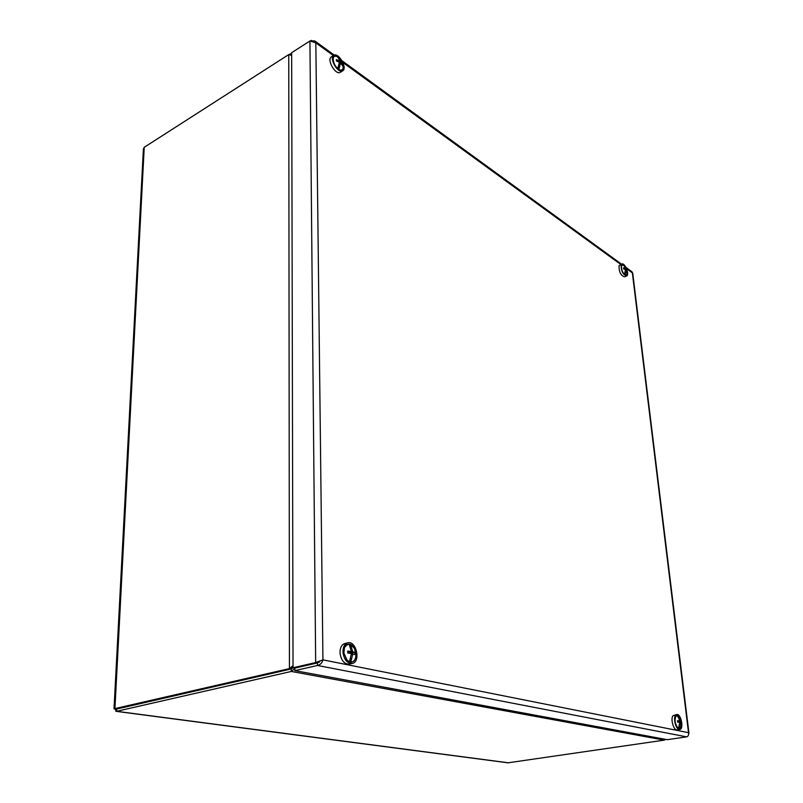 <?xml version="1.0" encoding="UTF-8"?>
<svg xmlns="http://www.w3.org/2000/svg" width="803" height="803" viewBox="0 0 803 803"><rect width="100%" height="100%" fill="white"/><g stroke="black" fill="none" stroke-linecap="round" stroke-linejoin="round"><path stroke-width="1.2" d="M665.617 739.372L664.232 740.135L508.008 762.82L116.154 711.348M116.525 709.089L291.258 668.949L116.325 708.989M115.391 708.989L116.003 711.328L116.636 711.307L291.258 671.449L294.842 668.558M290.224 54.875L290.224 53.931L289.16 54.614M293.035 666.229L291.248 668.929L289.441 668.598L114.016 708.798L143.386 149.077L144.229 147.3L288.759 54.564L291.67 55.497M293.155 667.785L291.258 668.949L291.258 671.449L664.232 740.135M293.025 665.687L289.441 668.598L288.759 54.564M291.66 53.6L290.224 53.931M318.962 661.652L319.253 662.334M320.969 660.498L317.476 662.917L317.496 665.466C320.337 664.764 322.154 662.897 322.936 659.865L315.669 662.555L317.466 662.897L294.831 668.106L293.035 667.765L315.669 662.555L309.918 40.983L315.83 42.83L314.806 40.943L311.373 40.823M320.256 660.829L317.466 662.897M293.035 667.765L291.66 52.697L309.918 40.983M631.75 271.625L632.724 273.181M311.363 40.371L310.62 40.843M688.643 734.263L688.522 732.677C688.874 734.916 688.241 736.311 686.635 736.863L667.313 739.683L294.852 670.635L317.496 665.466L686.635 736.863M317.476 662.917L294.842 668.116L294.852 670.635M621.954 264.016L619.033 265.843C618.942 271.785 620.759 275.439 624.463 276.814L626.601 275.961C629.813 274.987 624.955 262.471 621.954 264.016L621.161 264.97C621.08 270.912 622.897 274.576 626.601 275.961M625.617 267.409C623.911 264.689 622.576 263.996 621.612 265.341L621.522 265.552C621.191 269.637 622.496 272.859 625.457 275.238L625.427 275.228C627.053 275.539 627.565 274.104 626.982 270.932M676.768 714.499L673.014 715.734C670.264 718.986 673.737 730.82 677.18 729.897L679.729 729.515C684.136 729.194 681.014 713.465 676.768 714.499L675.554 715.332C672.814 718.585 676.287 730.439 679.729 729.515M675.865 716.095L675.845 716.135C674.339 720.522 675.142 724.557 678.224 728.251C684.387 732.105 680.221 710.745 675.865 716.095M347.769 642.822L344.818 643.524C341.345 644.779 339.769 648.182 340.091 653.742C341.476 660.809 344.537 664.272 349.265 664.111L352.236 663.449C361.019 661.943 356.291 640.292 347.769 642.822C344.296 644.076 342.72 647.489 343.052 653.05C344.437 660.136 347.498 663.599 352.236 663.449M343.865 653.06L347.247 660.558C353.44 663.88 356.341 660.939 355.97 651.745C352.517 643.273 348.673 641.908 344.457 647.63L343.865 653.06M333.807 55.367L331.418 56.852C326.379 59.472 335.594 75.542 340.251 72.31L342.69 70.825C347.779 68.225 338.485 51.994 333.807 55.367C328.778 57.977 338.003 74.077 342.65 70.855L342.69 70.825M342.148 69.961C347.749 66.729 334.901 49.666 333.205 58.137C333.255 63.497 335.544 67.472 340.06 70.062L342.148 69.961M333.104 59.01L333.195 58.318C333.747 56.18 335.122 55.658 337.32 56.752L338.725 58.489L339.348 61.008L338.244 61.69M337.742 68.656L339.378 62.333L336.367 60.918L336.347 59.593L339.348 61.008M337.491 56.852L338.625 58.288M338.685 61.419L338.695 61.931L338.685 61.419M339.217 63.939L340.502 63.146L338.856 69.49L338.695 66.177M339.368 62.504L340.472 61.821L342.329 63.939L341.426 64.029M340.502 63.146L342.359 65.254L342.329 63.939M338.615 57.665L340.472 61.821M338.766 57.796L340.623 59.914M342.098 62.483L343.192 66.99C343.072 69.5 341.968 70.493 339.9 69.981L339.278 69.731M343.875 650.049L344.427 647.78C345.441 645.321 346.986 644.106 349.064 644.136L351.393 651.504L347.759 652.347M350.71 658.41L350.781 662.174L347.157 660.427L345.722 658.611M349.415 661.903L351.433 653.491L347.769 653.03L347.729 651.042L351.393 651.504M349.064 644.136L350.429 644.438L352.758 651.785L350.58 652.287L350.57 651.695L350.58 652.287L347.769 652.939M354.504 648.483L355.99 655.338L354.504 648.483L350.429 644.438L350.479 646.987M352.758 651.785L354.986 652.568L347.769 653.03M351.403 654.094L355.026 654.555L354.986 652.568M352.798 653.772L350.781 662.174C353.832 661.973 355.568 659.695 355.99 655.338M621.482 265.683L623.299 265.02L624.583 266.506L625.366 268.624L624.212 269.095M624.453 274.566L625.497 269.698L623.62 268.915L623.489 267.841L625.366 268.624M623.299 265.02L623.951 265.632M624.895 273.522L625.075 275.048L626.129 270.159L626.982 271.354L626.32 270.33M625.547 270.39L626.129 270.159M625.075 269.467L625.999 269.085L626.862 270.28M623.931 265.472L625.999 269.085M627.073 273.12L626.922 274.214L625.135 275.078M675.574 716.597L677.029 715.513L678.595 717.892L679.579 720.933L677.551 721.245M679.087 727.157L679.248 728.532L677.802 727.889M678.565 728.401L679.75 722.379L677.652 722.158L677.481 720.713L679.579 720.933M677.029 715.513L677.712 715.664L680.261 721.074L677.581 721.495M681.245 725.37L680.783 727.247C681.998 723.292 681.275 719.649 678.625 716.316L677.712 715.664L677.822 716.547M680.261 721.074L681.135 721.485L677.612 721.686M679.76 722.62L681.315 722.921L681.135 721.485M680.432 722.519L679.248 728.532L680.783 727.247M678.625 716.316L679.78 717.932M508.69 762.83L116.636 711.307L116.746 709.059L114.919 708.808L144.229 147.3M333.416 55.608L315.83 42.83L322.936 659.865L688.522 732.677L632.362 272.9L626.561 268.684M620.799 264.488L342.931 62.524M116.475 709.069L114.207 708.919M322.696 659.925L319.925 661.03M314.806 40.943L334.299 55.136M342.048 60.777L621.532 264.187M625.979 267.419L632.051 271.846M632.714 273.08L688.964 733.269M343.192 66.99L339.207 58.278M626.922 274.214L626.892 270.481M626.832 270.22L624.714 266.255"/></g></svg>
